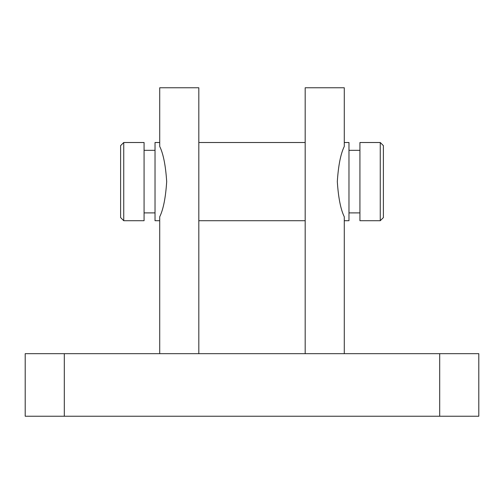 <?xml version="1.0" encoding="UTF-8"?>
<svg xmlns="http://www.w3.org/2000/svg" width="504" height="504" viewBox="0 0 504 504"><rect width="100%" height="100%" fill="white"/><g stroke="black" fill="none" stroke-linecap="round" stroke-linejoin="round"><path stroke-width="0.76" d="M380.262 142.512L383.386 145.637L383.386 217.589L380.262 220.714L380.262 142.512L359.925 142.512L359.925 220.714L380.262 220.714M123.738 220.714L120.613 217.589L120.613 145.637L123.738 142.512L123.738 220.714L144.075 220.714L144.075 142.512L123.738 142.512M155.024 212.896L144.075 212.896M155.024 150.331L144.075 150.331M344.282 142.512L348.976 142.512L348.976 220.714L344.282 220.714M159.718 142.512L155.024 142.512L155.024 220.714L159.718 220.714M348.976 212.896L359.925 212.896M348.976 150.331L359.925 150.331M198.822 353.669L198.822 87.765L159.718 87.765L159.718 146.431C163.321 153.802 165.646 165.526 166.685 181.616C165.652 197.669 163.328 209.399 159.718 216.796L159.718 353.669M344.282 353.669L344.282 216.796C340.679 209.425 338.354 197.7 337.315 181.616C338.348 165.558 340.673 153.833 344.282 146.431L344.282 87.765L305.178 87.765L305.178 353.669M64.304 353.669L64.304 416.235L25.2 416.235L25.2 353.669L478.8 353.669L478.8 416.235L439.696 416.235L439.696 353.669M64.304 416.235L439.696 416.235M305.178 142.512L198.822 142.512M305.178 220.714L198.822 220.714"/></g></svg>
